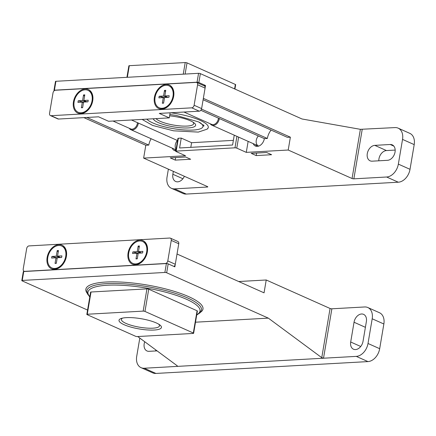 <?xml version="1.0" encoding="UTF-8"?>
<svg xmlns="http://www.w3.org/2000/svg" width="436" height="436" viewBox="0 0 436 436"><rect width="100%" height="100%" fill="white"/><g stroke="black" fill="none" stroke-linecap="round" stroke-linejoin="round"><path stroke-width="0.65" d="M271.612 154.72L256.194 155.581L251.191 153.352L266.609 152.491L271.612 154.72M256.619 153.047L256.194 155.581M170.231 157.876L185.654 157.015L190.652 159.249L175.234 160.11L170.231 157.876M175.664 157.576L175.234 160.11M253.174 143.618A7.75 5.483 -66 0 0 255.414 146.033A7.75 5.483 -66 0 0 264.358 138.632L200.833 110.292M256.766 146.365A7.75 5.483 114 0 1 255.676 144.736M236.917 136.364L234.982 147.815L176.188 151.101A1.292 0.311 9.6 0 0 175.752 151.254A1.292 0.311 9.6 0 0 176.057 151.526L185.562 155.766L143.635 158.11L207.487 186.597A1.292 0.311 9.6 0 1 207.798 186.87A1.292 0.311 9.6 0 1 207.362 187.028L174.591 188.859L186.259 194.064L398.291 182.21A12.911 9.134 -66 0 0 410.02 169.321L414.2 144.61A12.911 9.134 -66 0 0 409.824 133.362L398.155 128.151A12.911 9.134 -66 0 0 394.983 127.59L360.376 129.323L302.012 118.984L200.358 73.63L198.854 82.524L205.525 85.5L203.672 85.603M398.155 128.151A12.911 9.134 -66 0 1 402.532 139.406L398.351 164.11A12.911 9.134 -66 0 1 386.623 177.005L353.852 178.836A1.292 0.311 9.6 0 1 352.059 178.52L288.207 150.028L246.28 152.371L236.775 148.131A1.292 0.311 9.6 0 0 234.982 147.815M168.378 169.146L167.043 177.043A12.911 9.134 -66 0 0 171.419 188.298A12.911 9.134 -66 0 0 174.591 188.859M171.419 188.298L183.087 193.502A12.911 9.134 -66 0 0 186.259 194.064M54.347 90.634L54.287 90.606A1.292 0.311 9.6 0 1 53.977 90.334A1.292 0.311 9.6 0 1 54.418 90.181L197.056 82.208A1.292 0.311 9.6 0 1 198.854 82.524M53.977 90.334L55.481 81.439A1.292 0.311 9.6 0 1 55.922 81.287L198.56 73.313A1.292 0.311 9.6 0 1 200.358 73.63M173.348 171.364L172.858 174.269A8.262 5.848 -66 0 0 175.659 181.474A8.262 5.848 -66 0 0 184.374 176.286M390.215 144.501L374.791 145.362A8.262 5.848 -66 0 0 367.613 152.235A8.262 5.848 -66 0 0 370.088 160.813A8.262 5.848 -66 0 0 372.115 161.173L387.539 160.312A8.262 5.848 -66 0 0 394.716 153.439A8.262 5.848 -66 0 0 392.242 144.861A8.262 5.848 -66 0 0 390.215 144.501L393.866 146.131M395.18 150.082L386.46 150.567A8.262 5.848 -66 0 0 378.819 160.797M153.249 118.777A21.517 5.205 -170.4 0 0 166.345 125.328A21.517 5.205 -170.4 0 0 188.303 127.928A21.517 5.205 -170.4 0 0 193.922 122.75A21.517 5.205 -170.4 0 0 169.626 115.829M156.055 118.619A19.304 4.671 -170.4 0 0 187.082 126.069A19.304 4.671 -170.4 0 0 193.655 123.726A19.304 4.671 -170.4 0 0 192.881 122.064M199.563 122.374A28.923 6.998 9.6 0 1 202.931 126.554A28.923 6.998 9.6 0 1 177.479 129.269A28.923 6.998 9.6 0 1 146.801 119.137M170.743 112.777A34.346 8.311 9.6 0 1 208.283 127.459A34.346 8.311 9.6 0 1 207.329 128.969M86.873 117.464L148.796 145.095A13.429 9.499 114 0 1 151.139 138.741M205.525 85.5L203.35 98.351L290.376 137.182L287.389 137.345L203.116 99.74M271.088 130.075A13.429 9.499 -66 0 0 267.344 138.468L201.497 109.087M234.252 135.176L232.59 145.008L179.583 147.973L181.251 138.087L178.362 138.25L176.188 151.101M190.805 147.346L191.589 142.703L181.251 138.087M233.374 140.365L191.589 142.703M131.476 119.993L177.561 140.555M175.752 151.254L177.921 138.408A1.292 0.311 9.6 0 1 178.362 138.25M248.139 141.373L246.28 152.371M267.344 138.468L264.358 138.632M290.376 137.182L288.207 150.028M172.22 148.142A7.75 5.483 -66 0 0 174.46 150.556A7.75 5.483 -66 0 0 175.812 150.889A7.75 5.483 114 0 1 174.716 149.259M148.796 145.095L145.809 145.259L143.635 158.11M126.931 77.314L128.871 65.841A1.292 0.311 9.6 0 1 129.312 65.683L185.213 62.561A1.292 0.311 9.6 0 1 187.011 62.877L235.358 84.448A1.292 0.311 9.6 0 1 235.669 84.72L234.933 89.058M145.809 145.259L83.886 117.627M258.352 135.956A6.458 4.567 -66 0 0 258.728 146.082M176.079 149.319A6.458 4.567 114 0 1 177.392 140.479M53.018 92.83L49.546 113.333A2.583 1.826 -66 0 0 50.423 115.584A2.583 1.826 -66 0 0 51.056 115.698L191.769 107.834A2.583 1.826 -66 0 0 194.113 105.256L197.584 84.748A2.583 1.826 -66 0 0 196.707 82.497A2.583 1.826 -66 0 0 196.075 82.382L55.361 90.247A2.583 1.826 -66 0 0 53.018 92.83M50.423 115.584L57.923 118.935A2.583 1.826 -66 0 0 58.56 119.044L98.558 116.81L108.559 121.273L169.277 117.878L170.133 112.81M169.277 117.878L159.276 113.415L199.274 111.18A2.583 1.826 -66 0 0 201.617 108.602L205.084 88.094A2.583 1.826 -66 0 0 204.212 85.843L196.707 82.497M85.173 88.949A12.911 9.134 114 0 1 90.388 107.016A12.911 9.134 114 0 1 73.695 107.948A12.911 9.134 114 0 1 85.173 88.949M166.132 84.426A12.911 9.134 114 0 1 171.348 102.487A12.911 9.134 114 0 1 154.655 103.419A12.911 9.134 114 0 1 166.132 84.426M172.967 98.754A6.714 4.747 114 0 1 171.468 102.1M92.007 103.278A6.714 4.747 114 0 1 90.514 106.624M165.511 91.756L164.503 90.388L165.756 90.317L164.808 95.942L167.974 97.353M164.503 90.388L163.555 96.013L166.721 97.424M164.808 95.942L169.19 95.697L168.917 97.299L164.536 97.544L163.582 103.169L162.328 103.239L163.631 102.901M164.514 97.659L159.167 96.258L163.555 96.013M159.167 96.258L158.895 97.86L163.282 97.615L162.328 103.239M162.099 108.27A12.006 8.497 -66 0 0 172.531 98.28A12.006 8.497 -66 0 0 168.939 85.81A12.006 8.497 -66 0 0 156.284 93.315A12.006 8.497 -66 0 0 159.151 107.746A12.006 8.497 -66 0 0 162.099 108.27M159.151 107.746L159.658 107.97A12.006 8.497 -66 0 0 162.606 108.493A12.006 8.497 -66 0 0 173.043 98.509A12.006 8.497 -66 0 0 169.446 86.039L168.939 85.81M183.948 112.036L211.634 124.391A5.821 4.12 -66 0 0 213.068 124.642A5.821 4.12 -66 0 0 218.436 118.145M210.245 123.77A6.458 4.567 -66 0 0 211.787 125.148A6.458 4.567 -66 0 0 213.373 125.432A6.458 4.567 -66 0 0 219.297 118.532M163.282 97.615L164.437 98.133M84.557 96.28L83.549 94.917L84.797 94.846L83.848 100.465L87.015 101.877M83.549 94.917L82.595 100.536L85.761 101.948M83.848 100.465L88.236 100.22L87.963 101.828L83.576 102.073L82.627 107.692L81.374 107.763L82.671 107.425M83.559 102.188L78.208 100.781L82.595 100.536M78.208 100.781L77.94 102.389L82.322 102.144L81.374 107.763M81.145 112.793A12.006 8.497 -66 0 0 91.576 102.809A12.006 8.497 -66 0 0 87.979 90.339A12.006 8.497 -66 0 0 75.33 97.844A12.006 8.497 -66 0 0 78.191 112.27A12.006 8.497 -66 0 0 81.145 112.793M78.191 112.27L78.698 112.499A12.006 8.497 -66 0 0 81.652 113.017A12.006 8.497 -66 0 0 92.083 103.032A12.006 8.497 -66 0 0 88.486 90.563L87.979 90.339M112.995 121.023L130.675 128.914A5.821 4.12 -66 0 0 132.108 129.165A5.821 4.12 -66 0 0 137.476 122.669M129.285 128.293A6.458 4.567 -66 0 0 130.827 129.677A6.458 4.567 -66 0 0 132.413 129.955A6.458 4.567 -66 0 0 138.343 123.056M82.322 102.144L83.478 102.656M238.705 281.525L266.222 279.988L330.074 308.481A1.292 0.311 -170.4 0 0 331.872 308.797L364.643 306.966A12.911 9.134 -66 0 1 367.815 307.527A12.911 9.134 -66 0 1 372.191 318.781L383.86 323.992A12.911 9.134 -66 0 0 379.483 312.737L367.815 307.527M139.803 338.085L136.702 356.419A12.911 9.134 -66 0 0 141.079 367.673A12.911 9.134 -66 0 0 144.251 368.235L356.283 356.381A12.911 9.134 -66 0 0 368.011 343.492L372.191 318.781M141.079 367.673L152.747 372.878A12.911 9.134 -66 0 0 155.919 373.439L367.957 361.591A12.911 9.134 -66 0 0 379.68 348.696L383.86 323.992M266.222 279.988L264.053 292.839L177.021 254.008L174.852 266.854L168.182 263.878A1.292 0.311 -170.4 0 0 166.383 263.562L23.746 271.535A1.292 0.311 -170.4 0 0 23.304 271.688L21.8 280.582A1.292 0.311 -170.4 0 0 22.111 280.855L87.565 310.061M195.502 322.199L268.331 318.133L166.677 272.773A1.292 0.311 -170.4 0 0 164.879 272.456L22.241 280.43A1.292 0.311 -170.4 0 0 21.8 280.582M366.376 321.555A8.262 5.848 -66 0 0 363.575 314.351A8.262 5.848 -66 0 0 354.037 322.242L350.697 342.009A8.262 5.848 -66 0 0 353.498 349.214A8.262 5.848 -66 0 0 363.03 341.323L366.376 321.555M144.736 341.737A8.262 5.848 -66 0 0 146.992 350.964A8.262 5.848 -66 0 0 149.019 351.323L157.08 350.876M155.745 349.89A8.262 5.848 -66 0 0 155.723 350.953M158.699 324.171A19.304 4.671 9.6 0 1 159.472 325.834A19.304 4.671 9.6 0 1 152.9 328.177A19.304 4.671 9.6 0 1 132.163 325.567A19.304 4.671 9.6 0 1 121.404 319.397A19.304 4.671 9.6 0 1 122.68 318.078M154.121 330.036A21.517 5.205 9.6 0 1 127.001 325.861A21.517 5.205 9.6 0 1 121.47 318.384A21.517 5.205 9.6 0 1 141.095 318.705A21.517 5.205 9.6 0 1 159.74 324.858A21.517 5.205 9.6 0 1 154.121 330.036M137.286 336.559L193.186 333.436A1.292 0.311 -170.4 0 0 193.628 333.278A1.292 0.311 -170.4 0 0 193.317 333.006L144.97 311.435A1.292 0.311 -170.4 0 0 143.172 311.119L87.271 314.242A1.292 0.311 -170.4 0 0 86.835 314.4A1.292 0.311 -170.4 0 0 87.14 314.667L135.492 336.243A1.292 0.311 -170.4 0 0 137.286 336.559M193.628 333.278L197.388 311.042A1.292 0.311 -170.4 0 0 197.077 310.77L148.731 289.199A1.292 0.311 -170.4 0 0 146.932 288.883L91.031 292.006A1.292 0.311 -170.4 0 0 90.595 292.164L86.835 314.4M177.136 365.722L177.021 366.404L177.474 366.175L177.185 365.76L137.711 336.538M268.331 318.133L321.757 357.678L323.517 358.212L331.872 308.797M167.789 260.913L171.255 240.405A2.583 1.826 -66 0 0 170.378 238.154A2.583 1.826 -66 0 0 169.746 238.04L29.032 245.909A2.583 1.826 -66 0 0 26.689 248.487L23.217 268.99A2.583 1.826 -66 0 0 24.094 271.241A2.583 1.826 -66 0 0 24.727 271.356L165.44 263.491A2.583 1.826 -66 0 0 167.789 260.913L175.288 264.26L178.76 243.751A2.583 1.826 -66 0 0 177.883 241.5L170.378 238.154M173.959 266.456A2.583 1.826 -66 0 0 175.288 264.26M135.629 264.788A12.911 9.134 114 0 1 130.413 246.727A12.911 9.134 114 0 1 147.106 245.795A12.911 9.134 114 0 1 135.629 264.788M54.669 269.317A12.911 9.134 114 0 1 49.459 251.25A12.911 9.134 114 0 1 66.152 250.319A12.911 9.134 114 0 1 54.669 269.317M65.678 258.935A6.714 4.747 114 0 1 64.185 262.281M146.638 254.411A6.714 4.747 114 0 1 145.144 257.758M56.342 263.082L55.045 263.42L55.993 257.801L57.149 258.314M55.045 263.42L56.299 263.349L57.247 257.731L61.634 257.485L61.907 255.878L57.519 256.123L58.473 250.504L57.22 250.575L58.228 251.943M57.22 250.575L56.266 256.194L59.438 257.605M55.993 257.801L51.612 258.047L51.884 256.439L57.23 257.845M56.266 256.194L51.884 256.439M58.702 245.473A12.006 8.497 -66 0 0 48.271 255.458A12.006 8.497 -66 0 0 51.862 267.927A12.006 8.497 -66 0 0 64.517 260.423A12.006 8.497 -66 0 0 61.65 245.997A12.006 8.497 -66 0 0 58.702 245.473M51.862 267.927L52.374 268.156A12.006 8.497 -66 0 0 65.024 260.652A12.006 8.497 -66 0 0 62.157 246.22L61.65 245.997M57.519 256.123L60.691 257.54M137.302 258.559L136.005 258.897L136.953 253.272L138.108 253.79M136.005 258.897L137.258 258.826L138.207 253.207L142.594 252.962L142.866 251.354L138.479 251.599L139.427 245.975L138.174 246.046L139.188 247.414M138.174 246.046L137.226 251.67L140.392 253.082M136.953 253.272L132.571 253.518L132.838 251.915L138.19 253.316M137.226 251.67L132.838 251.915M139.662 240.95A12.006 8.497 -66 0 0 129.225 250.934A12.006 8.497 -66 0 0 132.822 263.404A12.006 8.497 -66 0 0 145.471 255.899A12.006 8.497 -66 0 0 142.61 241.468A12.006 8.497 -66 0 0 139.662 240.95M132.822 263.404L133.329 263.627A12.006 8.497 -66 0 0 145.978 256.123A12.006 8.497 -66 0 0 143.117 241.697L142.61 241.468M138.479 251.599L141.645 253.011M386.623 177.005L398.291 182.21M198.56 73.313L197.056 82.208M402.532 139.406L414.2 144.61M207.438 186.575L207.362 187.028M398.351 164.11L410.02 169.321M374.791 145.362L386.46 150.567M238.639 137.133L236.775 148.131M235.358 84.448L234.606 88.911M187.011 62.877L185.12 74.066M185.213 62.561L183.251 74.169M129.312 65.683L127.35 77.292M55.922 81.287L54.418 90.181M360.376 129.323L352.059 178.52M362.212 129.421L353.852 178.836M172.858 174.269L182.891 178.744M58.56 119.044L51.056 115.698M205.084 88.094L197.584 84.748M201.617 108.602L194.113 105.256M199.274 111.18L191.769 107.834M368.011 343.492L379.68 348.696M356.283 356.381L367.957 361.591M22.241 280.43L23.746 271.535M144.251 368.235L155.919 373.439M350.697 342.009L360.725 346.484M354.037 322.242L365.401 327.316M87.271 314.242L91.031 292.006M143.172 311.119L146.932 288.883M144.97 311.435L148.731 289.199M193.317 333.006L197.077 310.77M87.118 293.101A59.4 14.372 9.6 0 1 146.807 284.964A59.4 14.372 9.6 0 1 200.495 312.28M89.783 296.938L87.385 293.782L86.906 290.676A58.108 14.056 9.6 0 1 146.545 286.507A58.108 14.056 9.6 0 1 201.492 310.056L200.037 312.808L196.712 315.026M89.843 296.605A56.816 13.745 9.6 0 1 146.283 288.049A56.816 13.745 9.6 0 1 196.772 314.694M166.677 272.773L168.182 263.878M321.757 357.678L330.074 308.481M164.879 272.456L166.383 263.562M178.76 243.751L171.255 240.405M202.931 126.554L203.241 124.745M169.849 114.488L176.498 115.486L198.707 121.949L204.119 125.841M204.07 125.731L202.963 126.38M142.092 119.399L152.66 125.454L173.577 130.816L198.32 132.097L207.138 129.16L208.152 127.895M211.787 125.148L258.444 145.967M130.827 129.677L175.991 149.826M24.094 271.241L24.634 271.486"/></g></svg>
